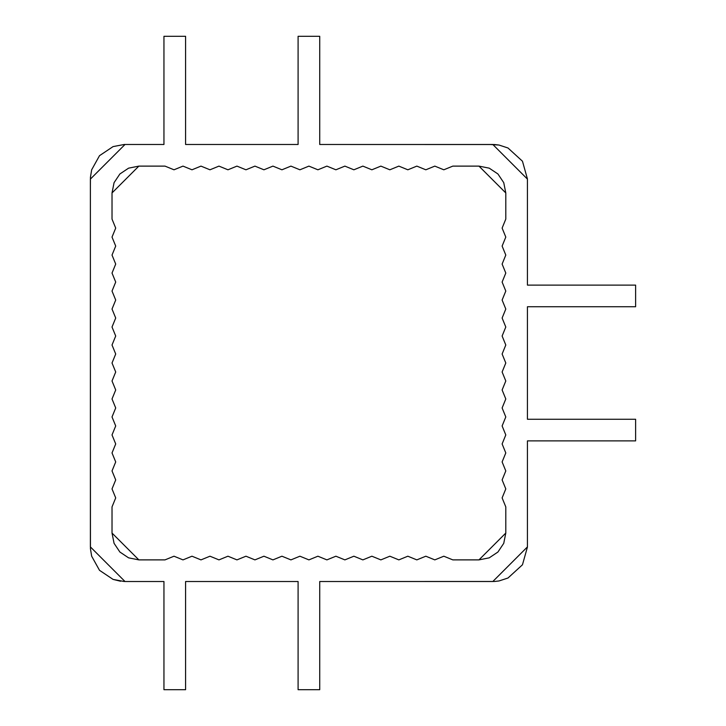 <?xml version="1.0" encoding="UTF-8"?>
<svg xmlns="http://www.w3.org/2000/svg" width="726" height="726" viewBox="0 0 726 726"><rect width="100%" height="100%" fill="white"/><g stroke="black" fill="none" stroke-linecap="round" stroke-linejoin="round"><path stroke-width="1.09" d="M489.696 144.483L499.025 145.046L507.991 147.986L499.025 145.046L494.597 144.528L319.73 144.483L319.73 36.3L298.096 36.3L298.096 144.483L185.584 144.483L185.584 36.3L163.949 36.3L163.949 144.483L124.237 144.483L113.074 146.598L99.507 155.682L91.657 169.811L99.507 155.682M527.43 525.869L527.43 547.077L522.457 564.783L527.43 547.077L527.43 440.891L635.613 440.891L635.613 419.256L527.43 419.256L527.43 306.744L635.613 306.744L635.613 285.109L527.43 285.109L527.43 178.923L522.457 161.217L507.991 147.986M128.493 581.517L163.949 581.517L163.949 689.7L185.584 689.7L185.584 581.517L298.096 581.517L298.096 689.7L319.73 689.7L319.73 581.517L494.597 581.472L499.025 580.954L507.991 578.014L522.457 564.783M120.58 581.236L113.074 579.402L124.237 581.517M90.387 185.702L90.441 177.253L91.657 169.811L90.441 177.253L90.387 185.702L90.441 548.747L91.657 556.189L99.507 570.318L113.074 579.402M138.857 166.118L128.584 168.16L138.857 166.118L165.011 166.118L174.004 169.793L182.997 166.118L191.991 169.793L200.984 166.118L209.977 169.793L218.971 166.118L227.964 169.793L236.957 166.118L245.951 169.793L254.944 166.118L263.937 169.793L272.94 166.118L281.933 169.793L290.926 166.118L299.92 169.793L308.913 166.118L317.906 169.793L326.9 166.118L335.893 169.793L344.886 166.118L353.88 169.793L362.873 166.118L371.866 169.793L380.86 166.118L389.853 169.793L398.846 166.118L407.84 169.793L416.833 166.118L425.826 169.793L434.82 166.118L443.822 169.793L452.815 166.118L478.969 166.118L489.233 168.16L478.969 166.118L452.815 166.118L443.822 169.793L434.82 166.118L425.826 169.793L416.833 166.118L407.84 169.793L398.846 166.118L389.853 169.793L380.86 166.118L371.866 169.793L362.873 166.118L353.88 169.793L344.886 166.118L335.893 169.793L326.9 166.118L317.906 169.793L308.913 166.118L299.92 169.793L290.926 166.118L281.933 169.793L272.94 166.118L263.937 169.793L254.944 166.118L245.951 169.793L236.957 166.118L227.964 169.793L218.971 166.118L209.977 169.793L200.984 166.118L191.991 169.793L182.997 166.118L174.004 169.793L165.011 166.118L138.857 166.118L112.022 192.944L114.064 182.68L112.022 192.944L112.022 219.098L112.022 192.944M112.022 533.056L114.064 543.32L112.022 533.056L112.022 506.902L115.706 497.909L112.022 488.916L115.706 479.922L112.022 470.929L115.706 461.936L112.022 452.942L115.706 443.94L112.022 434.947L115.706 425.953L112.022 416.96L115.706 407.967L112.022 398.973L115.706 389.98L112.022 380.987L115.706 371.993L112.022 363L115.706 354.007L112.022 345.013L115.706 336.02L112.022 327.027L115.706 318.033L112.022 309.04L115.706 300.047L112.022 291.053L115.706 282.06L112.022 273.058L115.706 264.064L112.022 255.071L115.706 246.078L112.022 237.084L115.706 228.091L112.022 219.098L115.706 228.091L112.022 237.084L115.706 246.078L112.022 255.071L115.706 264.064L112.022 273.058L115.706 282.06L112.022 291.053L115.706 300.047L112.022 309.04L115.706 318.033L112.022 327.027L115.706 336.02L112.022 345.013L115.706 354.007L112.022 363L115.706 371.993L112.022 380.987L115.706 389.98L112.022 398.973L115.706 407.967L112.022 416.96L115.706 425.953L112.022 434.947L115.706 443.94L112.022 452.942L115.706 461.936L112.022 470.929L115.706 479.922L112.022 488.916L115.706 497.909L112.022 506.902L112.022 533.056L138.857 559.882L128.584 557.84L138.857 559.882L165.011 559.882L138.857 559.882M478.969 559.882L489.233 557.84L478.969 559.882L452.815 559.882L443.822 556.207L434.82 559.882L425.826 556.207L416.833 559.882L407.84 556.207L398.846 559.882L389.853 556.207L380.86 559.882L371.866 556.207L362.873 559.882L353.88 556.207L344.886 559.882L335.893 556.207L326.9 559.882L317.906 556.207L308.913 559.882L299.92 556.207L290.926 559.882L281.933 556.207L272.94 559.882L263.937 556.207L254.944 559.882L245.951 556.207L236.957 559.882L227.964 556.207L218.971 559.882L209.977 556.207L200.984 559.882L191.991 556.207L182.997 559.882L174.004 556.207L165.011 559.882L174.004 556.207L182.997 559.882L191.991 556.207L200.984 559.882L209.977 556.207L218.971 559.882L227.964 556.207L236.957 559.882L245.951 556.207L254.944 559.882L263.937 556.207L272.94 559.882L281.933 556.207L290.926 559.882L299.92 556.207L308.913 559.882L317.906 556.207L326.9 559.882L335.893 556.207L344.886 559.882L353.88 556.207L362.873 559.882L371.866 556.207L380.86 559.882L389.853 556.207L398.846 559.882L407.84 556.207L416.833 559.882L425.826 556.207L434.82 559.882L443.822 556.207L452.815 559.882L478.969 559.882L505.795 533.056L503.753 543.32L505.795 533.056L505.795 506.902L505.795 533.056M505.795 192.944L503.753 182.68L505.795 192.944L505.795 219.098L502.12 228.091L505.795 237.084L502.12 246.078L505.795 255.071L502.12 264.064L505.795 273.058L502.12 282.06L505.795 291.053L502.12 300.047L505.795 309.04L502.12 318.033L505.795 327.027L502.12 336.02L505.795 345.013L502.12 354.007L505.795 363L502.12 371.993L505.795 380.987L502.12 389.98L505.795 398.973L502.12 407.967L505.795 416.96L502.12 425.953L505.795 434.947L502.12 443.94L505.795 452.942L502.12 461.936L505.795 470.929L502.12 479.922L505.795 488.916L502.12 497.909L505.795 506.902L502.12 497.909L505.795 488.916L502.12 479.922L505.795 470.929L502.12 461.936L505.795 452.942L502.12 443.94L505.795 434.947L502.12 425.953L505.795 416.96L502.12 407.967L505.795 398.973L502.12 389.98L505.795 380.987L502.12 371.993L505.795 363L502.12 354.007L505.795 345.013L502.12 336.02L505.795 327.027L502.12 318.033L505.795 309.04L502.12 300.047L505.795 291.053L502.12 282.06L505.795 273.058L502.12 264.064L505.795 255.071L502.12 246.078L505.795 237.084L502.12 228.091L505.795 219.098L505.795 192.944L478.969 166.118M114.064 182.68L119.881 173.977L128.584 168.16M489.233 168.16L497.936 173.977L503.753 182.68M503.753 543.32L497.936 552.023L489.233 557.84M128.584 557.84L119.881 552.023L114.064 543.32M163.949 36.3L185.584 36.3L185.584 144.483L298.096 144.483L298.096 36.3L319.73 36.3L319.73 144.483L492.818 144.483L527.43 179.095L527.43 285.109L635.613 285.109L635.613 306.744L527.43 306.744L527.43 419.256L635.613 419.256L635.613 440.891L527.43 440.891L527.43 546.905L492.818 581.517L319.73 581.517L319.73 689.7L298.096 689.7L298.096 581.517L185.584 581.517L185.584 689.7L163.949 689.7L163.949 581.517L125.008 581.517L90.387 546.905L90.387 179.095L125.008 144.483L163.949 144.483L163.949 36.3M163.949 144.483L125.008 144.483M90.387 179.095L90.387 546.905M489.696 581.517L492.818 581.517M527.43 285.109L527.43 179.095"/></g></svg>
